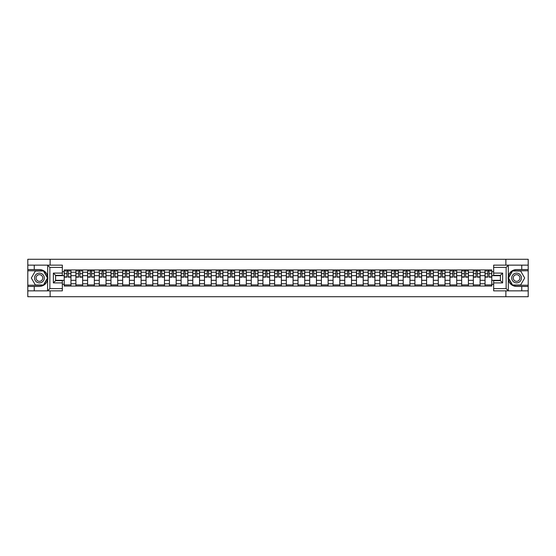 <?xml version="1.0" encoding="UTF-8"?>
<svg xmlns="http://www.w3.org/2000/svg" width="556" height="556" viewBox="0 0 556 556"><rect width="100%" height="100%" fill="white"/><g stroke="black" fill="none" stroke-linecap="round" stroke-linejoin="round"><path stroke-width="0.83" d="M62.341 267.394L49.866 267.394L47.552 265.149L62.341 265.149L62.341 275.338L55.6 275.338L55.6 280.662L62.341 280.662L62.341 290.851L47.552 290.851L47.684 276.367C46.523 272.162 43.764 269.896 39.413 269.57A8.43 8.43 0 0 1 47.684 279.633C46.523 283.838 43.764 286.104 39.413 286.43L27.8 286.43L27.8 296.73L528.2 296.73L528.2 270.772L512.41 270.772L508.233 278L512.41 285.228L528.2 285.228M516.587 269.57C512.236 269.896 509.477 272.162 508.316 276.367L508.316 279.633C509.477 283.838 512.236 286.104 516.587 286.43A8.43 8.43 0 0 1 508.156 278A8.43 8.43 0 0 1 516.587 269.57L528.2 269.57L528.2 259.27L27.8 259.27L27.8 285.228L43.59 285.228L47.767 278L43.59 270.772L27.8 270.772M75.908 286.055L75.908 272.231L70.959 272.231L70.959 286.055M70.959 272.231L70.959 269.945M75.908 272.231L75.908 269.945M82.649 269.945L82.649 286.055M87.598 286.055L87.598 269.945M94.339 269.945L94.339 286.055M99.288 286.055L99.288 269.945M106.029 269.945L106.029 286.055M110.978 286.055L110.978 269.945M117.719 269.945L117.719 286.055M122.667 286.055L122.667 269.945M129.409 269.945L129.409 286.055M134.357 286.055L134.357 269.945M141.099 269.945L141.099 286.055M146.04 286.055L146.04 269.945M152.789 269.945L152.789 286.055M157.73 286.055L157.73 269.945M164.479 269.945L164.479 286.055M169.42 286.055L169.42 269.945M176.169 269.945L176.169 286.055M181.11 286.055L181.11 269.945M187.858 269.945L187.858 286.055M192.8 286.055L192.8 269.945M199.548 269.945L199.548 286.055M204.49 286.055L204.49 269.945M211.238 269.945L211.238 286.055M216.18 286.055L216.18 269.945M222.921 269.945L222.921 286.055M227.87 286.055L227.87 269.945M234.611 269.945L234.611 286.055M239.56 286.055L239.56 269.945M246.301 269.945L246.301 286.055M251.249 286.055L251.249 269.945M257.991 269.945L257.991 286.055M262.939 286.055L262.939 269.945M269.681 269.945L269.681 286.055M274.629 286.055L274.629 269.945M281.371 269.945L281.371 286.055M286.319 286.055L286.319 269.945M293.061 269.945L293.061 286.055M298.009 286.055L298.009 269.945M304.751 269.945L304.751 286.055M309.699 286.055L309.699 269.945M316.44 269.945L316.44 286.055M321.389 286.055L321.389 269.945M328.13 269.945L328.13 286.055M333.079 286.055L333.079 269.945M339.82 269.945L339.82 286.055M344.762 286.055L344.762 269.945M351.51 269.945L351.51 286.055M356.452 286.055L356.452 269.945M363.2 269.945L363.2 286.055M368.142 286.055L368.142 269.945M374.89 269.945L374.89 286.055M379.831 286.055L379.831 269.945M386.58 269.945L386.58 286.055M391.521 286.055L391.521 269.945M398.27 269.945L398.27 286.055M403.211 286.055L403.211 269.945M409.96 269.945L409.96 286.055M414.901 286.055L414.901 269.945M421.643 269.945L421.643 286.055M426.591 286.055L426.591 269.945M433.332 269.945L433.332 286.055M438.281 286.055L438.281 269.945M445.022 269.945L445.022 286.055M449.971 286.055L449.971 269.945M456.712 269.945L456.712 286.055M461.661 286.055L461.661 269.945M468.402 269.945L468.402 286.055M473.351 286.055L473.351 269.945M480.092 269.945L480.092 286.055M485.04 286.055L485.04 269.945M485.04 280.321L480.092 280.321M473.351 280.321L468.402 280.321M461.661 280.321L456.712 280.321M449.971 280.321L445.022 280.321M438.281 280.321L433.332 280.321M426.591 280.321L421.643 280.321M414.901 280.321L409.96 280.321M403.211 280.321L398.27 280.321M391.521 280.321L386.58 280.321M379.831 280.321L374.89 280.321M368.142 280.321L363.2 280.321M356.452 280.321L351.51 280.321M344.762 280.321L339.82 280.321M333.079 280.321L328.13 280.321M321.389 280.321L316.44 280.321M309.699 280.321L304.751 280.321M298.009 280.321L293.061 280.321M286.319 280.321L281.371 280.321M274.629 280.321L269.681 280.321M262.939 280.321L257.991 280.321M251.249 280.321L246.301 280.321M239.56 280.321L234.611 280.321M227.87 280.321L222.921 280.321M216.18 280.321L211.238 280.321M204.49 280.321L199.548 280.321M192.8 280.321L187.858 280.321M181.11 280.321L176.169 280.321M169.42 280.321L164.479 280.321M157.73 280.321L152.789 280.321M146.04 280.321L141.099 280.321M134.357 280.321L129.409 280.321M122.667 280.321L117.719 280.321M110.978 280.321L106.029 280.321M99.288 280.321L94.339 280.321M87.598 280.321L82.649 280.321M75.908 280.321L70.959 280.321M485.04 275.679L480.092 275.679M473.351 275.679L468.402 275.679M461.661 275.679L456.712 275.679M449.971 275.679L445.022 275.679M438.281 275.679L433.332 275.679M426.591 275.679L421.643 275.679M414.901 275.679L409.96 275.679M403.211 275.679L398.27 275.679M391.521 275.679L386.58 275.679M379.831 275.679L374.89 275.679M368.142 275.679L363.2 275.679M356.452 275.679L351.51 275.679M344.762 275.679L339.82 275.679M333.079 275.679L328.13 275.679M321.389 275.679L316.44 275.679M309.699 275.679L304.751 275.679M298.009 275.679L293.061 275.679M286.319 275.679L281.371 275.679M274.629 275.679L269.681 275.679M262.939 275.679L257.991 275.679M251.249 275.679L246.301 275.679M239.56 275.679L234.611 275.679M227.87 275.679L222.921 275.679M216.18 275.679L211.238 275.679M204.49 275.679L199.548 275.679M192.8 275.679L187.858 275.679M181.11 275.679L176.169 275.679M169.42 275.679L164.479 275.679M157.73 275.679L152.789 275.679M146.04 275.679L141.099 275.679M134.357 275.679L129.409 275.679M122.667 275.679L117.719 275.679M110.978 275.679L106.029 275.679M99.288 275.679L94.339 275.679M87.598 275.679L82.649 275.679M75.908 275.679L70.959 275.679M55.6 280.321L64.218 280.321L64.218 275.679L55.6 275.679M62.341 271.703L64.218 271.703L64.218 275.679M500.4 275.679L491.782 275.679L491.782 269.945L64.218 269.945L64.218 271.703M491.782 271.703L493.658 271.703M493.658 284.297L491.782 284.297L491.782 280.321L500.4 280.321M64.218 280.321L64.218 286.055L491.782 286.055L491.782 284.297M64.218 284.297L62.341 284.297M505.87 296.73L505.87 290.851M505.87 265.149L505.87 259.27M50.13 296.73L50.13 290.851M50.13 265.149L50.13 259.27M491.782 275.679L491.782 280.321M70.959 284.929L64.218 284.929M66.949 271.071L68.228 271.071M82.649 284.929L75.908 284.929M78.639 271.071L79.918 271.071M94.339 284.929L87.598 284.929M90.329 271.071L91.608 271.071M106.029 284.929L99.288 284.929M102.019 271.071L103.298 271.071M117.719 284.929L110.978 284.929M113.709 271.071L114.981 271.071M129.409 284.929L122.667 284.929M125.399 271.071L126.671 271.071M141.099 284.929L134.357 284.929M137.089 271.071L138.361 271.071M152.789 284.929L146.04 284.929M148.779 271.071L150.05 271.071M164.479 284.929L157.73 284.929M160.469 271.071L161.74 271.071M176.169 284.929L169.42 284.929M172.158 271.071L173.43 271.071M187.858 284.929L181.11 284.929M183.848 271.071L185.12 271.071M199.548 284.929L192.8 284.929M195.538 271.071L196.81 271.071M211.238 284.929L204.49 284.929M207.228 271.071L208.5 271.071M222.921 284.929L216.18 284.929M218.918 271.071L220.19 271.071M234.611 284.929L227.87 284.929M230.608 271.071L231.88 271.071M246.301 284.929L239.56 284.929M242.298 271.071L243.57 271.071M257.991 284.929L251.249 284.929M253.981 271.071L255.26 271.071M269.681 284.929L262.939 284.929M265.671 271.071L266.95 271.071M281.371 284.929L274.629 284.929M277.361 271.071L278.639 271.071M293.061 284.929L286.319 284.929M289.05 271.071L290.329 271.071M304.751 284.929L298.009 284.929M300.74 271.071L302.019 271.071M316.44 284.929L309.699 284.929M312.43 271.071L313.702 271.071M328.13 284.929L321.389 284.929M324.12 271.071L325.392 271.071M339.82 284.929L333.079 284.929M335.81 271.071L337.082 271.071M351.51 284.929L344.762 284.929M347.5 271.071L348.772 271.071M363.2 284.929L356.452 284.929M359.19 271.071L360.462 271.071M374.89 284.929L368.142 284.929M370.88 271.071L372.152 271.071M386.58 284.929L379.831 284.929M382.57 271.071L383.842 271.071M398.27 284.929L391.521 284.929M394.26 271.071L395.531 271.071M409.96 284.929L403.211 284.929M405.95 271.071L407.221 271.071M421.643 284.929L414.901 284.929M417.639 271.071L418.911 271.071M433.332 284.929L426.591 284.929M429.329 271.071L430.601 271.071M445.022 284.929L438.281 284.929M441.019 271.071L442.291 271.071M456.712 284.929L449.971 284.929M452.702 271.071L453.981 271.071M468.402 284.929L461.661 284.929M464.392 271.071L465.671 271.071M480.092 284.929L473.351 284.929M476.082 271.071L477.361 271.071M491.782 284.929L485.04 284.929M487.772 271.071L489.051 271.071M68.228 277.138L68.228 270.021L70.925 270.021L70.925 277.138L68.228 277.138M66.949 270.994L68.228 270.994M65.226 270.994L65.83 270.994M69.347 270.994L69.952 270.994M65.83 270.021L64.253 270.021L64.253 277.138L66.949 277.138L66.949 270.021L69.347 270.021M79.918 277.138L79.918 270.021L82.615 270.021L82.615 277.138L79.918 277.138M78.639 270.994L79.918 270.994M76.916 270.994L77.52 270.994M81.037 270.994L81.642 270.994M77.52 270.021L75.943 270.021L75.943 277.138L78.639 277.138L78.639 270.021L81.037 270.021M91.608 277.138L91.608 270.021L94.305 270.021L94.305 277.138L91.608 277.138M90.329 270.994L91.608 270.994M88.606 270.994L89.21 270.994M92.727 270.994L93.332 270.994M89.21 270.021L87.633 270.021L87.633 277.138L90.329 277.138L90.329 270.021L92.727 270.021M34.243 286.43L34.243 290.851L27.8 290.851M47.552 290.851L34.243 290.851M27.8 286.43L27.8 285.228M47.552 265.149L34.243 265.149L34.243 269.57L27.8 269.57M34.243 265.149L27.8 265.149M39.413 269.57L34.243 269.57M55.6 275.338L53.355 273.093L62.341 273.093M62.341 282.907L53.355 282.907L55.6 280.662M47.684 290.788L49.866 288.606L62.341 288.606M508.448 265.149L506.134 267.394L493.658 267.394L493.658 265.149L528.2 265.149M521.757 269.57L521.757 265.149M493.658 288.606L506.134 288.606L508.448 290.851L493.658 290.851L493.658 280.662L500.4 280.662L500.4 275.338L493.658 275.338L493.658 267.394M528.2 269.57L528.2 270.772M508.448 290.851L521.757 290.851L521.757 286.43L528.2 286.43M521.757 290.851L528.2 290.851M516.587 286.43L521.757 286.43M500.4 280.662L502.645 282.907L493.658 282.907M493.658 273.093L502.645 273.093L500.4 275.338M34.541 278A4.872 4.872 0 0 0 39.413 282.872A4.872 4.872 0 0 0 44.285 278A4.872 4.872 0 0 0 39.413 273.128A4.872 4.872 0 0 0 34.541 278M36.077 278A3.336 3.336 0 0 0 39.413 281.336A3.336 3.336 0 0 0 42.749 278A3.336 3.336 0 0 0 39.413 274.664A3.336 3.336 0 0 0 36.077 278M43.458 270.994L47.503 278L43.458 285.006L35.369 285.006L31.324 278L35.369 270.994L43.458 270.994M511.715 278A4.872 4.872 0 0 0 516.587 282.872A4.872 4.872 0 0 0 521.458 278A4.872 4.872 0 0 0 516.587 273.128A4.872 4.872 0 0 0 511.715 278M513.251 278A3.336 3.336 0 0 0 516.587 281.336A3.336 3.336 0 0 0 519.923 278A3.336 3.336 0 0 0 516.587 274.664A3.336 3.336 0 0 0 513.251 278M520.631 270.994L524.676 278L520.631 285.006L512.542 285.006L508.497 278L512.542 270.994L520.631 270.994M103.298 277.138L103.298 270.021L105.994 270.021L105.994 277.138L103.298 277.138M102.019 270.994L103.298 270.994M100.295 270.994L100.9 270.994M104.417 270.994L105.021 270.994M100.9 270.021L99.322 270.021L99.322 277.138L102.019 277.138L102.019 270.021L104.417 270.021M114.981 277.138L114.981 270.021L117.684 270.021L117.684 277.138L114.981 277.138M113.709 270.994L114.981 270.994M111.985 270.994L112.583 270.994M116.107 270.994L116.704 270.994M112.583 270.021L111.012 270.021L111.012 277.138L113.709 277.138L113.709 270.021L116.107 270.021M126.671 277.138L126.671 270.021L129.374 270.021L129.374 277.138L126.671 277.138M125.399 270.994L126.671 270.994M123.675 270.994L124.273 270.994M127.797 270.994L128.394 270.994M124.273 270.021L122.702 270.021L122.702 277.138L125.399 277.138L125.399 270.021L127.797 270.021M138.361 277.138L138.361 270.021L141.057 270.021L141.057 277.138L138.361 277.138M137.089 270.994L138.361 270.994M135.365 270.994L135.963 270.994M139.486 270.994L140.084 270.994M135.963 270.021L134.392 270.021L134.392 277.138L137.089 277.138L137.089 270.021L139.486 270.021M150.05 277.138L150.05 270.021L152.747 270.021L152.747 277.138L150.05 277.138M148.779 270.994L150.05 270.994M147.055 270.994L147.653 270.994M151.176 270.994L151.774 270.994M147.653 270.021L146.082 270.021L146.082 277.138L148.779 277.138L148.779 270.021L151.176 270.021M161.74 277.138L161.74 270.021L164.437 270.021L164.437 277.138L161.74 277.138M160.469 270.994L161.74 270.994M158.745 270.994L159.343 270.994M162.866 270.994L163.464 270.994M159.343 270.021L157.772 270.021L157.772 277.138L160.469 277.138L160.469 270.021L162.866 270.021M173.43 277.138L173.43 270.021L176.127 270.021L176.127 277.138L173.43 277.138M172.158 270.994L173.43 270.994M170.435 270.994L171.033 270.994M174.556 270.994L175.154 270.994M171.033 270.021L169.462 270.021L169.462 277.138L172.158 277.138L172.158 270.021L174.556 270.021M185.12 277.138L185.12 270.021L187.817 270.021L187.817 277.138L185.12 277.138M183.848 270.994L185.12 270.994M182.125 270.994L182.722 270.994M186.246 270.994L186.844 270.994M182.722 270.021L181.152 270.021L181.152 277.138L183.848 277.138L183.848 270.021L186.246 270.021M196.81 277.138L196.81 270.021L199.507 270.021L199.507 277.138L196.81 277.138M195.538 270.994L196.81 270.994M193.815 270.994L194.412 270.994M197.936 270.994L198.534 270.994M194.412 270.021L192.842 270.021L192.842 277.138L195.538 277.138L195.538 270.021L197.936 270.021M208.5 277.138L208.5 270.021L211.197 270.021L211.197 277.138L208.5 277.138M207.228 270.994L208.5 270.994M205.505 270.994L206.102 270.994M209.626 270.994L210.224 270.994M206.102 270.021L204.532 270.021L204.532 277.138L207.228 277.138L207.228 270.021L209.626 270.021M220.19 277.138L220.19 270.021L222.886 270.021L222.886 277.138L220.19 277.138M218.918 270.994L220.19 270.994M217.194 270.994L217.792 270.994M221.316 270.994L221.913 270.994M217.792 270.021L216.221 270.021L216.221 277.138L218.918 277.138L218.918 270.021L221.316 270.021M231.88 277.138L231.88 270.021L234.576 270.021L234.576 277.138L231.88 277.138M230.608 270.994L231.88 270.994M228.884 270.994L229.482 270.994M233.006 270.994L233.603 270.994M229.482 270.021L227.904 270.021L227.904 277.138L230.608 277.138L230.608 270.021L233.006 270.021M243.57 277.138L243.57 270.021L246.266 270.021L246.266 277.138L243.57 277.138M242.298 270.994L243.57 270.994M240.574 270.994L241.172 270.994M244.696 270.994L245.293 270.994M241.172 270.021L239.594 270.021L239.594 277.138L242.298 277.138L242.298 270.021L244.696 270.021M255.26 277.138L255.26 270.021L257.956 270.021L257.956 277.138L255.26 277.138M253.981 270.994L255.26 270.994M252.257 270.994L252.862 270.994M256.379 270.994L256.983 270.994M252.862 270.021L251.284 270.021L251.284 277.138L253.981 277.138L253.981 270.021L256.379 270.021M266.95 277.138L266.95 270.021L269.646 270.021L269.646 277.138L266.95 277.138M265.671 270.994L266.95 270.994M263.947 270.994L264.552 270.994M268.068 270.994L268.673 270.994M264.552 270.021L262.974 270.021L262.974 277.138L265.671 277.138L265.671 270.021L268.068 270.021M278.639 277.138L278.639 270.021L281.336 270.021L281.336 277.138L278.639 277.138M277.361 270.994L278.639 270.994M275.637 270.994L276.242 270.994M279.758 270.994L280.363 270.994M276.242 270.021L274.664 270.021L274.664 277.138L277.361 277.138L277.361 270.021L279.758 270.021M290.329 277.138L290.329 270.021L293.026 270.021L293.026 277.138L290.329 277.138M289.05 270.994L290.329 270.994M287.327 270.994L287.932 270.994M291.448 270.994L292.053 270.994M287.932 270.021L286.354 270.021L286.354 277.138L289.05 277.138L289.05 270.021L291.448 270.021M302.019 277.138L302.019 270.021L304.716 270.021L304.716 277.138L302.019 277.138M300.74 270.994L302.019 270.994M299.017 270.994L299.621 270.994M303.138 270.994L303.743 270.994M299.621 270.021L298.044 270.021L298.044 277.138L300.74 277.138L300.74 270.021L303.138 270.021M313.702 277.138L313.702 270.021L316.406 270.021L316.406 277.138L313.702 277.138M312.43 270.994L313.702 270.994M310.707 270.994L311.304 270.994M314.828 270.994L315.426 270.994M311.304 270.021L309.734 270.021L309.734 277.138L312.43 277.138L312.43 270.021L314.828 270.021M325.392 277.138L325.392 270.021L328.096 270.021L328.096 277.138L325.392 277.138M324.12 270.994L325.392 270.994M322.397 270.994L322.994 270.994M326.518 270.994L327.116 270.994M322.994 270.021L321.424 270.021L321.424 277.138L324.12 277.138L324.12 270.021L326.518 270.021M337.082 277.138L337.082 270.021L339.779 270.021L339.779 277.138L337.082 277.138M335.81 270.994L337.082 270.994M334.086 270.994L334.684 270.994M338.208 270.994L338.806 270.994M334.684 270.021L333.113 270.021L333.113 277.138L335.81 277.138L335.81 270.021L338.208 270.021M348.772 277.138L348.772 270.021L351.468 270.021L351.468 277.138L348.772 277.138M347.5 270.994L348.772 270.994M345.776 270.994L346.374 270.994M349.898 270.994L350.495 270.994M346.374 270.021L344.803 270.021L344.803 277.138L347.5 277.138L347.5 270.021L349.898 270.021M360.462 277.138L360.462 270.021L363.158 270.021L363.158 277.138L360.462 277.138M359.19 270.994L360.462 270.994M357.466 270.994L358.064 270.994M361.588 270.994L362.185 270.994M358.064 270.021L356.493 270.021L356.493 277.138L359.19 277.138L359.19 270.021L361.588 270.021M372.152 277.138L372.152 270.021L374.848 270.021L374.848 277.138L372.152 277.138M370.88 270.994L372.152 270.994M369.156 270.994L369.754 270.994M373.278 270.994L373.875 270.994M369.754 270.021L368.183 270.021L368.183 277.138L370.88 277.138L370.88 270.021L373.278 270.021M383.842 277.138L383.842 270.021L386.538 270.021L386.538 277.138L383.842 277.138M382.57 270.994L383.842 270.994M380.846 270.994L381.444 270.994M384.967 270.994L385.565 270.994M381.444 270.021L379.873 270.021L379.873 277.138L382.57 277.138L382.57 270.021L384.967 270.021M395.531 277.138L395.531 270.021L398.228 270.021L398.228 277.138L395.531 277.138M394.26 270.994L395.531 270.994M392.536 270.994L393.134 270.994M396.657 270.994L397.255 270.994M393.134 270.021L391.563 270.021L391.563 277.138L394.26 277.138L394.26 270.021L396.657 270.021M407.221 277.138L407.221 270.021L409.918 270.021L409.918 277.138L407.221 277.138M405.95 270.994L407.221 270.994M404.226 270.994L404.824 270.994M408.347 270.994L408.945 270.994M404.824 270.021L403.253 270.021L403.253 277.138L405.95 277.138L405.95 270.021L408.347 270.021M418.911 277.138L418.911 270.021L421.608 270.021L421.608 277.138L418.911 277.138M417.639 270.994L418.911 270.994M415.916 270.994L416.513 270.994M420.037 270.994L420.635 270.994M416.513 270.021L414.943 270.021L414.943 277.138L417.639 277.138L417.639 270.021L420.037 270.021M430.601 277.138L430.601 270.021L433.298 270.021L433.298 277.138L430.601 277.138M429.329 270.994L430.601 270.994M427.606 270.994L428.203 270.994M431.727 270.994L432.325 270.994M428.203 270.021L426.626 270.021L426.626 277.138L429.329 277.138L429.329 270.021L431.727 270.021M442.291 277.138L442.291 270.021L444.988 270.021L444.988 277.138L442.291 277.138M441.019 270.994L442.291 270.994M439.296 270.994L439.893 270.994M443.417 270.994L444.015 270.994M439.893 270.021L438.316 270.021L438.316 277.138L441.019 277.138L441.019 270.021L443.417 270.021M453.981 277.138L453.981 270.021L456.678 270.021L456.678 277.138L453.981 277.138M452.702 270.994L453.981 270.994M450.979 270.994L451.583 270.994M455.1 270.994L455.705 270.994M451.583 270.021L450.006 270.021L450.006 277.138L452.702 277.138L452.702 270.021L455.1 270.021M465.671 277.138L465.671 270.021L468.367 270.021L468.367 277.138L465.671 277.138M464.392 270.994L465.671 270.994M462.668 270.994L463.273 270.994M466.79 270.994L467.394 270.994M463.273 270.021L461.695 270.021L461.695 277.138L464.392 277.138L464.392 270.021L466.79 270.021M477.361 277.138L477.361 270.021L480.057 270.021L480.057 277.138L477.361 277.138M476.082 270.994L477.361 270.994M474.358 270.994L474.963 270.994M478.48 270.994L479.084 270.994M474.963 270.021L473.385 270.021L473.385 277.138L476.082 277.138L476.082 270.021L478.48 270.021M489.051 277.138L489.051 270.021L491.747 270.021L491.747 277.138L489.051 277.138M487.772 270.994L489.051 270.994M486.048 270.994L486.653 270.994M490.17 270.994L490.774 270.994M486.653 270.021L485.075 270.021L485.075 277.138L487.772 277.138L487.772 270.021L490.17 270.021M473.351 272.231L468.402 272.231M461.661 272.231L456.712 272.231M449.971 272.231L445.022 272.231M438.281 272.231L433.332 272.231M426.591 272.231L421.643 272.231M414.901 272.231L409.96 272.231M403.211 272.231L398.27 272.231M391.521 272.231L386.58 272.231M379.831 272.231L374.89 272.231M368.142 272.231L363.2 272.231M356.452 272.231L351.51 272.231M344.762 272.231L339.82 272.231M333.079 272.231L328.13 272.231M321.389 272.231L316.44 272.231M309.699 272.231L304.751 272.231M298.009 272.231L293.061 272.231M286.319 272.231L281.371 272.231M274.629 272.231L269.681 272.231M262.939 272.231L257.991 272.231M251.249 272.231L246.301 272.231M239.56 272.231L234.611 272.231M227.87 272.231L222.921 272.231M216.18 272.231L211.238 272.231M204.49 272.231L199.548 272.231M192.8 272.231L187.858 272.231M181.11 272.231L176.169 272.231M169.42 272.231L164.479 272.231M157.73 272.231L152.789 272.231M146.04 272.231L141.099 272.231M134.357 272.231L129.409 272.231M122.667 272.231L117.719 272.231M110.978 272.231L106.029 272.231M99.288 272.231L94.339 272.231M87.598 272.231L82.649 272.231M485.04 272.231L480.092 272.231M473.351 283.768L468.402 283.768M461.661 283.768L456.712 283.768M449.971 283.768L445.022 283.768M438.281 283.768L433.332 283.768M426.591 283.768L421.643 283.768M414.901 283.768L409.96 283.768M403.211 283.768L398.27 283.768M391.521 283.768L386.58 283.768M379.831 283.768L374.89 283.768M368.142 283.768L363.2 283.768M356.452 283.768L351.51 283.768M344.762 283.768L339.82 283.768M333.079 283.768L328.13 283.768M321.389 283.768L316.44 283.768M309.699 283.768L304.751 283.768M298.009 283.768L293.061 283.768M286.319 283.768L281.371 283.768M274.629 283.768L269.681 283.768M262.939 283.768L257.991 283.768M251.249 283.768L246.301 283.768M239.56 283.768L234.611 283.768M227.87 283.768L222.921 283.768M216.18 283.768L211.238 283.768M204.49 283.768L199.548 283.768M192.8 283.768L187.858 283.768M181.11 283.768L176.169 283.768M169.42 283.768L164.479 283.768M157.73 283.768L152.789 283.768M146.04 283.768L141.099 283.768M134.357 283.768L129.409 283.768M122.667 283.768L117.719 283.768M110.978 283.768L106.029 283.768M99.288 283.768L94.339 283.768M87.598 283.768L82.649 283.768M75.908 283.768L70.959 283.768M485.04 283.768L480.092 283.768M68.228 276.881L70.925 276.881M68.228 273.656L70.925 273.656M64.253 276.881L66.949 276.881M64.253 273.656L66.949 273.656M79.918 276.881L82.615 276.881M79.918 273.656L82.615 273.656M75.943 276.881L78.639 276.881M75.943 273.656L78.639 273.656M91.608 276.881L94.305 276.881M91.608 273.656L94.305 273.656M87.633 276.881L90.329 276.881M87.633 273.656L90.329 273.656M47.684 276.367L47.684 265.212M49.866 267.394L49.866 288.606M53.355 282.907L53.355 273.093M508.316 265.212L508.316 276.367M508.316 279.633L508.316 290.788M506.134 288.606L506.134 267.394M502.645 273.093L502.645 282.907M103.298 276.881L105.994 276.881M103.298 273.656L105.994 273.656M99.322 276.881L102.019 276.881M99.322 273.656L102.019 273.656M114.981 276.881L117.684 276.881M114.981 273.656L117.684 273.656M111.012 276.881L113.709 276.881M111.012 273.656L113.709 273.656M126.671 276.881L129.374 276.881M126.671 273.656L129.374 273.656M122.702 276.881L125.399 276.881M122.702 273.656L125.399 273.656M138.361 276.881L141.057 276.881M138.361 273.656L141.057 273.656M134.392 276.881L137.089 276.881M134.392 273.656L137.089 273.656M150.05 276.881L152.747 276.881M150.05 273.656L152.747 273.656M146.082 276.881L148.779 276.881M146.082 273.656L148.779 273.656M161.74 276.881L164.437 276.881M161.74 273.656L164.437 273.656M157.772 276.881L160.469 276.881M157.772 273.656L160.469 273.656M173.43 276.881L176.127 276.881M173.43 273.656L176.127 273.656M169.462 276.881L172.158 276.881M169.462 273.656L172.158 273.656M185.12 276.881L187.817 276.881M185.12 273.656L187.817 273.656M181.152 276.881L183.848 276.881M181.152 273.656L183.848 273.656M196.81 276.881L199.507 276.881M196.81 273.656L199.507 273.656M192.842 276.881L195.538 276.881M192.842 273.656L195.538 273.656M208.5 276.881L211.197 276.881M208.5 273.656L211.197 273.656M204.532 276.881L207.228 276.881M204.532 273.656L207.228 273.656M220.19 276.881L222.886 276.881M220.19 273.656L222.886 273.656M216.221 276.881L218.918 276.881M216.221 273.656L218.918 273.656M231.88 276.881L234.576 276.881M231.88 273.656L234.576 273.656M227.904 276.881L230.608 276.881M227.904 273.656L230.608 273.656M243.57 276.881L246.266 276.881M243.57 273.656L246.266 273.656M239.594 276.881L242.298 276.881M239.594 273.656L242.298 273.656M255.26 276.881L257.956 276.881M255.26 273.656L257.956 273.656M251.284 276.881L253.981 276.881M251.284 273.656L253.981 273.656M266.95 276.881L269.646 276.881M266.95 273.656L269.646 273.656M262.974 276.881L265.671 276.881M262.974 273.656L265.671 273.656M278.639 276.881L281.336 276.881M278.639 273.656L281.336 273.656M274.664 276.881L277.361 276.881M274.664 273.656L277.361 273.656M290.329 276.881L293.026 276.881M290.329 273.656L293.026 273.656M286.354 276.881L289.05 276.881M286.354 273.656L289.05 273.656M302.019 276.881L304.716 276.881M302.019 273.656L304.716 273.656M298.044 276.881L300.74 276.881M298.044 273.656L300.74 273.656M313.702 276.881L316.406 276.881M313.702 273.656L316.406 273.656M309.734 276.881L312.43 276.881M309.734 273.656L312.43 273.656M325.392 276.881L328.096 276.881M325.392 273.656L328.096 273.656M321.424 276.881L324.12 276.881M321.424 273.656L324.12 273.656M337.082 276.881L339.779 276.881M337.082 273.656L339.779 273.656M333.113 276.881L335.81 276.881M333.113 273.656L335.81 273.656M348.772 276.881L351.468 276.881M348.772 273.656L351.468 273.656M344.803 276.881L347.5 276.881M344.803 273.656L347.5 273.656M360.462 276.881L363.158 276.881M360.462 273.656L363.158 273.656M356.493 276.881L359.19 276.881M356.493 273.656L359.19 273.656M372.152 276.881L374.848 276.881M372.152 273.656L374.848 273.656M368.183 276.881L370.88 276.881M368.183 273.656L370.88 273.656M383.842 276.881L386.538 276.881M383.842 273.656L386.538 273.656M379.873 276.881L382.57 276.881M379.873 273.656L382.57 273.656M395.531 276.881L398.228 276.881M395.531 273.656L398.228 273.656M391.563 276.881L394.26 276.881M391.563 273.656L394.26 273.656M407.221 276.881L409.918 276.881M407.221 273.656L409.918 273.656M403.253 276.881L405.95 276.881M403.253 273.656L405.95 273.656M418.911 276.881L421.608 276.881M418.911 273.656L421.608 273.656M414.943 276.881L417.639 276.881M414.943 273.656L417.639 273.656M430.601 276.881L433.298 276.881M430.601 273.656L433.298 273.656M426.626 276.881L429.329 276.881M426.626 273.656L429.329 273.656M442.291 276.881L444.988 276.881M442.291 273.656L444.988 273.656M438.316 276.881L441.019 276.881M438.316 273.656L441.019 273.656M453.981 276.881L456.678 276.881M453.981 273.656L456.678 273.656M450.006 276.881L452.702 276.881M450.006 273.656L452.702 273.656M465.671 276.881L468.367 276.881M465.671 273.656L468.367 273.656M461.695 276.881L464.392 276.881M461.695 273.656L464.392 273.656M477.361 276.881L480.057 276.881M477.361 273.656L480.057 273.656M473.385 276.881L476.082 276.881M473.385 273.656L476.082 273.656M489.051 276.881L491.747 276.881M489.051 273.656L491.747 273.656M485.075 276.881L487.772 276.881M485.075 273.656L487.772 273.656"/></g></svg>
